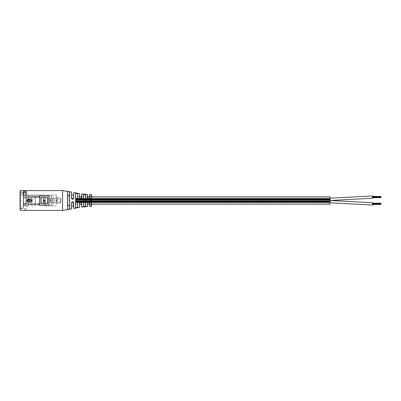 <?xml version="1.0" encoding="UTF-8"?>
<svg xmlns="http://www.w3.org/2000/svg" width="401" height="401" viewBox="0 0 401 401"><rect width="100%" height="100%" fill="white"/><g stroke="black" fill="none" stroke-linecap="round" stroke-linejoin="round"><path stroke-width="0.3" stroke-dasharray="2 1.5" d="M330.063 202.801L75.619 202.801L75.619 198.199L75.619 202.801L75.619 198.199L75.619 202.801L330.063 202.801L330.063 200.51L75.619 200.51L75.619 196.851L75.619 204.149L75.619 196.851L75.619 204.149L75.619 200.5L330.063 200.49L330.063 198.199L75.619 198.199L330.063 198.199L330.063 202.801L330.063 198.199L330.063 202.796L330.063 200.51L75.619 200.49L330.063 200.51L330.063 198.199L330.063 202.801M91.634 196.851L89.634 196.851M87.629 196.851L81.624 196.851L81.368 198.881L79.674 198.525L79.624 193.688M79.624 196.851L75.619 196.851M91.634 204.149L89.634 204.149M89.699 206.46L89.699 202.731C88.997 201.347 88.285 201.347 87.563 202.731L87.629 204.149L81.624 204.149L81.373 202.124L81.699 202.816C81.012 201.432 80.3 201.432 79.563 202.811L81.373 202.124M79.624 202.791L79.624 204.149L75.619 204.149M330.063 204.149L330.063 196.851M372.469 198.249L372.469 195.964M372.469 205.036L372.469 202.751M330.063 199.482L75.619 199.482L75.619 199.212L75.619 199.482L75.619 199.212L75.619 199.482L75.619 199.212L75.619 199.482L75.619 199.212L75.619 199.482L75.619 199.212L75.619 199.482L75.619 199.212L75.619 199.482L330.063 199.482L330.063 199.212L75.619 199.212L330.063 199.212L75.619 199.212L330.063 199.212L330.063 199.482L330.063 199.212L330.063 199.482L75.619 199.482L330.063 199.482L330.063 199.212L330.063 199.482L330.063 199.212L330.063 199.482L75.619 199.482L330.063 199.482L330.063 199.212L330.063 199.482L330.063 199.212L75.619 199.212L330.063 199.212L330.063 199.482M330.063 199.202L75.619 199.202L75.619 198.931L75.619 199.202L75.619 198.931L75.619 199.202L75.619 198.931L75.619 199.202L75.619 198.931L75.619 199.202L75.619 198.931L75.619 199.202L75.619 198.931L75.619 199.202L330.063 199.202L330.063 198.931L75.619 198.931L330.063 198.931L75.619 198.931L330.063 198.931L330.063 199.202L330.063 198.931L330.063 199.202L75.619 199.202L330.063 199.202L330.063 198.931L330.063 199.202L330.063 198.931L330.063 199.202L75.619 199.202L330.063 199.202L330.063 198.931L330.063 199.202L330.063 198.931L75.619 198.931L330.063 198.931L330.063 199.202M330.063 199.763L75.619 199.763L75.619 199.487L75.619 199.763L75.619 199.487L75.619 199.763L330.063 199.763L330.063 199.492L75.619 199.492L330.063 199.487L75.619 199.492L330.063 199.492L330.063 199.763L330.063 199.492L330.063 199.758L75.619 199.758L330.063 199.758L330.063 199.487L330.063 199.763L75.619 199.763L330.063 199.763L330.063 199.487L75.619 199.487L330.063 199.492L330.063 199.763M330.063 198.961L75.619 198.961L75.619 198.69L75.619 198.961L75.619 198.69L75.619 198.961L75.619 198.69L75.619 198.961L75.619 198.69L75.619 198.961L330.063 198.961L330.063 198.69L75.619 198.69L330.063 198.69L330.063 198.961L330.063 198.69L330.063 198.961L75.619 198.961L330.063 198.961L330.063 198.69L330.063 198.961L330.063 198.69L75.619 198.69L330.063 198.69L330.063 198.961M330.063 199.623L75.619 199.623L75.619 199.071L75.619 199.623L75.619 199.071L75.619 199.623L330.063 199.623L330.063 199.352L75.619 199.352L330.063 199.342L330.063 199.071L75.619 199.071L330.063 199.071L330.063 199.342L75.619 199.342L330.063 199.352L330.063 199.071L330.063 199.623L330.063 199.352L330.063 199.623L75.619 199.623L330.063 199.623L330.063 199.352L330.063 199.623L330.063 199.352L75.619 199.352L330.063 199.342L330.063 199.071L330.063 199.342L75.619 199.342L330.063 199.352L330.063 199.071L75.619 199.071L330.063 199.071L330.063 199.623M330.063 200.004L75.619 200.004L75.619 199.728L75.619 200.004L75.619 199.728L75.619 200.004L75.619 199.728L75.619 200.004L75.619 199.728L75.619 200.004L330.063 200.004L330.063 199.728L75.619 199.728L330.063 199.728L330.063 200.004L330.063 199.728L330.063 200.004L75.619 200.004L330.063 200.004L330.063 199.728L330.063 200.004L330.063 199.728L75.619 199.728L330.063 199.728L330.063 200.004M330.063 201.788L75.619 201.788L75.619 201.518L75.619 201.788L75.619 201.518L75.619 201.788L75.619 201.518L75.619 201.788L75.619 201.518L75.619 201.788L75.619 201.518L75.619 201.788L75.619 201.518L75.619 201.788L330.063 201.788L330.063 201.518L75.619 201.518L330.063 201.518L75.619 201.518L330.063 201.518L330.063 201.788L330.063 201.518L330.063 201.788L75.619 201.788L330.063 201.788L330.063 201.518L330.063 201.788L330.063 201.518L330.063 201.788L75.619 201.788L330.063 201.788L330.063 201.518L330.063 201.788L330.063 201.518L75.619 201.518L330.063 201.518L330.063 201.788M330.063 201.508L75.619 201.508L75.619 201.237L75.619 201.513L75.619 201.237L75.619 201.513L330.063 201.508L330.063 201.237L75.619 201.237L330.063 201.237L330.063 201.508L330.063 201.237L330.063 201.508L75.619 201.513L330.063 201.508L330.063 201.242L75.619 201.242L330.063 201.242L330.063 201.513L330.063 201.237L330.063 201.508L75.619 201.508L330.063 201.513L330.063 201.237L75.619 201.237L330.063 201.237L330.063 201.513M330.063 202.069L75.619 202.069L75.619 201.798L75.619 202.069L75.619 201.798L75.619 202.069L75.619 201.798L75.619 202.069L75.619 201.798L75.619 202.069L75.619 201.798L75.619 202.069L75.619 201.798L75.619 202.069L330.063 202.069L330.063 201.798L75.619 201.798L330.063 201.798L75.619 201.798L330.063 201.798L330.063 202.069L330.063 201.798L330.063 202.069L75.619 202.069L330.063 202.069L330.063 201.798L330.063 202.069L330.063 201.798L330.063 202.069L75.619 202.069L330.063 202.069L330.063 201.798L330.063 202.069L330.063 201.798L75.619 201.798L330.063 201.798L330.063 202.069M330.063 201.272L75.619 201.272L75.619 200.996L75.619 201.272L75.619 200.996L75.619 201.272L75.619 200.996L75.619 201.272L75.619 200.996L75.619 201.272L330.063 201.272L330.063 200.996L75.619 200.996L330.063 200.996L330.063 201.272L330.063 200.996L330.063 201.272L75.619 201.272L330.063 201.272L330.063 200.996L330.063 201.272L330.063 200.996L75.619 200.996L330.063 200.996L330.063 201.272M330.063 201.929L75.619 201.929L75.619 201.377L75.619 201.929L75.619 201.377L75.619 201.929L330.063 201.929L330.063 201.658L75.619 201.658L330.063 201.648L330.063 201.377L75.619 201.377L330.063 201.377L330.063 201.648L75.619 201.648L330.063 201.658L330.063 201.377L330.063 201.929L330.063 201.658L330.063 201.929L75.619 201.929L330.063 201.929L330.063 201.658L330.063 201.929L330.063 201.658L75.619 201.658L330.063 201.648L330.063 201.377L330.063 201.648L75.619 201.648L330.063 201.658L330.063 201.377L75.619 201.377L330.063 201.377L330.063 201.929M330.063 202.31L75.619 202.31L75.619 202.039L75.619 202.31L75.619 202.039L75.619 202.31L75.619 202.039L75.619 202.31L75.619 202.039L75.619 202.31L330.063 202.31L330.063 202.039L75.619 202.039L330.063 202.039L330.063 202.31L330.063 202.039L330.063 202.31L75.619 202.31L330.063 202.31L330.063 202.039L330.063 202.31L330.063 202.039L75.619 202.039L330.063 202.039L330.063 202.31M372.469 204.55L372.469 204.274L372.469 204.55L372.469 204.274L380.95 204.274L372.469 204.274L372.469 204.55L380.95 204.55L380.95 203.758L380.95 204.029L372.469 204.029L372.469 203.477L372.469 204.31L372.469 203.758L372.469 204.31L372.469 204.039L380.95 204.029L380.95 203.758L372.469 203.758L372.469 203.477L372.469 203.748L380.95 203.748L380.95 203.477L380.95 203.748L372.469 203.748L380.95 203.758L380.95 203.477L372.469 203.477L380.95 203.477L380.95 204.029L380.95 203.618L372.469 203.758L380.95 203.748L380.95 203.477L372.469 203.507L372.469 203.237L372.469 203.507L372.469 203.237L372.469 203.507L380.95 203.507L380.95 203.237L380.95 203.507L380.95 203.237L372.469 203.237M380.95 204.039L372.469 204.034L380.95 204.039M380.95 204.31L372.469 204.31L380.95 204.304M380.95 204.169L380.95 203.898L380.95 204.169L372.469 204.169L372.469 203.898L372.469 204.169M380.95 203.898L372.469 203.898M372.469 203.618L372.469 203.888L372.469 203.618L372.469 203.888L372.469 203.618L380.95 203.618L380.95 203.888L372.469 203.888M380.95 203.888L380.95 203.618M372.469 197.763L372.469 197.492L372.469 197.763L372.469 197.492L380.95 197.492L372.469 197.492L372.469 197.763L380.95 197.763L380.95 196.971L380.95 197.242L372.469 197.242L372.469 196.69L372.469 197.523L372.469 196.971L372.469 197.523L372.469 197.252L372.469 197.523L372.469 197.252L380.95 197.242L380.95 196.971L372.469 196.971L372.469 196.696L372.469 196.966L380.95 196.961L380.95 196.69L380.95 196.961L372.469 196.961L380.95 196.971L380.95 196.69L372.469 196.69L380.95 196.69L380.95 197.242L380.95 196.831L372.469 196.971L380.95 196.966L380.95 196.696L372.469 196.726L372.469 196.45L372.469 196.726L372.469 196.45L372.469 196.726L380.95 196.726L380.95 196.45L380.95 196.726L380.95 196.45L372.469 196.45M380.95 197.252L372.469 197.252L380.95 197.252M380.95 197.523L372.469 197.523L380.95 197.523M380.95 197.382L380.95 197.112L380.95 197.382L372.469 197.382L372.469 197.112L372.469 197.382M380.95 197.112L372.469 197.112M372.469 196.831L372.469 197.102L372.469 196.831L372.469 197.102L372.469 196.831L380.95 196.831L380.95 197.102L372.469 197.102M380.95 197.102L380.95 196.831M44.817 201.152L44.817 199.848L44.817 201.152L43.118 201.152L43.118 199.848L44.817 199.848L43.118 199.848L43.118 201.152L44.817 201.152M91.634 200.5C91.634 207.502 91.634 207.502 91.634 200.5C91.634 193.498 91.634 193.498 91.634 200.5M26.155 191.327L26.155 192.896L20.05 192.851L20.12 208.726L20.12 208.104L22.932 208.104L22.932 205.934C23.393 205.392 23.564 204.465 23.443 203.167L23.443 205.071M77.624 207.212L75.563 207.718L77.704 207.277L77.704 193.723L75.563 193.282L77.624 193.788L77.704 207.277M77.624 200.5L77.624 204.149L77.624 200.5M83.629 204.149L83.629 196.851L83.629 204.149M85.704 206.184L84.626 206.555L83.563 206.4L85.704 206.184L85.704 194.816L83.563 194.6L84.626 194.445L85.704 194.816M85.629 200.5L85.629 204.149L85.629 200.5M69.614 195.447L69.699 209.021L69.699 191.979L67.558 191.538L69.614 192.044L69.614 195.447L68.616 195.107L67.614 195.447L69.548 195.513L69.548 205.487L67.614 205.553L68.616 205.893L69.614 205.553L69.548 195.513M67.614 191.603L67.558 209.462L69.699 209.021M49.067 195.788L49.067 200.5L49.067 195.783L39.634 195.783L49.067 195.783L49.017 205.142L39.634 205.212L49.067 205.217L49.067 200.5L49.067 205.217L39.634 205.217L39.634 195.788L49.067 195.783L49.017 205.142M47.559 200.5L47.559 197.292L41.143 197.292L41.143 203.708L47.559 203.708L47.559 200.5M43.604 200.024L45.097 200.024L45.097 203.708L47.559 203.708L41.143 203.708L43.604 203.708L43.604 200.024M90.09 200.58L91.047 200.44M69.614 208.956L67.614 209.397M43.604 200.976L43.604 197.292L43.604 200.976L45.097 200.976L45.092 197.292L47.609 197.262L45.047 197.262L45.047 200.921L43.604 200.976L45.047 200.921M47.559 197.292L45.097 197.292L45.097 200.976M41.143 197.292L43.604 197.292L41.143 197.292L41.143 203.708L41.092 197.262L41.143 203.708M29.218 201.157L28.025 201.157L27.378 200.5L28.025 199.838L29.218 199.838L29.218 201.157L28.025 201.142L27.378 200.5L28.025 199.853L29.218 199.853M30.671 200.66L31.438 200.846L30.035 200.5L31.438 200.154L31.438 200.841L31.438 200.154L30.671 200.335M29.218 201.793L32.125 201.793L32.125 200.5L31.97 201.989L28.025 201.713L26.837 200.5L28.025 199.312L31.97 199.051L32.125 200.5L31.97 199.011L32.125 201.793L28.025 201.683L26.837 200.5L28.025 199.312L31.97 199.051L29.218 199.207M30.671 200.665L30.035 200.5L30.671 200.34M31.438 200.846L31.438 200.159M27.684 200.5L27.684 206.776L27.684 200.5M44.817 200.5L44.817 206.014L44.817 200.5M26.155 192.896L26.155 205.071M26.155 205.934L26.155 200.5L26.155 206.776L26.155 205.934L22.932 205.934M23.012 192.816L23.443 194.435L23.443 192.816L22.932 192.896L22.932 195.066C23.393 195.608 23.564 196.535 23.443 197.833L23.443 203.167M22.932 195.066L20.05 195.107L20.12 192.896L20.12 195.066L23.443 195.066M20.05 200.5L20.05 195.107M39.684 205.142L39.634 195.788L39.634 205.217L49.067 205.217M26.155 195.929L23.443 195.929L23.443 200.5L23.443 195.929M71.684 206.014L71.619 202.791C72.28 201.513 72.952 201.513 73.619 202.791C72.952 201.513 72.285 201.513 71.619 202.791L73.388 202.154L73.699 202.811L73.398 202.059M71.879 202.039L71.563 202.806L71.563 208.956M87.563 194.455L87.563 198.269C88.28 199.648 88.992 199.648 89.699 198.269L89.363 198.981L87.879 198.956L87.629 194.52M79.563 193.623L79.563 198.189C80.295 199.568 81.007 199.568 81.699 198.184L81.368 198.881M73.548 194.986L73.548 198.239C72.927 199.417 72.305 199.417 71.684 198.239L71.619 194.921L71.563 198.194L73.403 198.936M90.826 202.094L90.07 201.838L90.796 201.558L91.042 202.104L90.07 201.873M90.07 201.838L90.405 202.059L90.225 201.623L90.441 201.954M90.436 201.924L90.796 201.533L91.062 201.778M91.047 201.392L90.07 201.167L90.09 200.796L91.047 200.806L90.195 201.107L91.047 201.392L90.395 201.392L90.09 200.926M90.085 200.916L91.047 200.801L90.195 201.096L91.047 201.247M90.907 199.457L90.375 199.011L89.684 199.262L90.39 198.871L90.937 199.317M90.937 199.347L90.37 199.041L89.679 199.342L90.385 198.906L90.907 199.477M91.047 199.773L90.195 199.944L91.047 200.219L89.664 199.773L91.047 199.628L90.195 199.934L91.047 200.214L89.664 199.773M90.09 200.435L91.047 200.435M71.679 198.555L71.619 198.209C72.28 199.487 72.952 199.487 73.619 198.209L73.373 198.866L71.679 198.555L71.619 192.109M26.155 209.673L23.443 209.673M29.218 201.713L28.025 201.683L26.837 200.5L28.025 199.282L29.218 199.282M23.443 192.816L23.443 191.327M23.443 192.896L20.12 192.896L20.12 192.274L20.05 192.851M23.443 208.184L20.05 208.149L20.05 205.893M23.017 208.184L23.443 206.565M23.443 197.833L23.443 194.435M26.155 208.104L26.155 208.726L26.155 208.104M39.634 195.788L39.634 205.212M89.634 194.605L89.363 198.981M87.909 202.014L87.629 202.705L87.909 202.014L89.393 202.059L89.634 206.395M73.619 206.079L73.619 208.435M73.619 192.565L73.699 198.189L73.699 192.5M83.629 194.66L83.629 206.34M75.619 193.342L75.619 207.658M67.614 205.553L67.614 195.447M71.684 202.761C72.31 201.583 72.932 201.583 73.548 202.761L73.388 202.154M89.659 199.648L91.047 199.628M90.395 201.372L90.065 201.152L90.395 201.372M91.062 201.748L90.796 201.533L90.957 201.964M43.654 200.921L43.609 197.292M47.559 203.708L47.609 197.262M73.548 198.239L73.373 198.866M87.563 198.269L87.879 198.956M79.563 198.189L79.674 198.525M89.699 202.731L89.393 202.059M50.581 200.5L50.581 203.046L50.581 200.5M52.28 200.5L52.28 203.046L52.28 200.5M48.887 200.5L48.887 195.793L48.887 200.5M53.127 200.5L53.127 194.986L53.127 200.5M56.521 200.5L56.521 194.986L56.521 200.5M54.822 200.5L54.822 203.046L54.822 200.5M39.729 198.721L50.581 198.721L50.581 202.279L50.581 198.721L48.887 198.721M39.729 202.279L48.887 202.279M52.28 197.954L52.28 203.046L52.28 197.954L50.581 197.954L50.581 203.046L50.581 197.954L52.28 197.954M54.822 198.721L54.822 202.279L54.822 198.721L52.28 198.721L52.28 202.279L52.28 198.721L54.822 198.721M56.521 197.954L56.521 203.046L56.521 197.954L54.822 197.954L54.822 203.046L54.822 197.954L56.521 197.954M57.368 197.127L57.368 203.873L57.368 197.127L56.521 197.127L56.521 203.873L56.521 197.127M60.762 198.039L60.676 203.046L60.676 197.954L57.368 197.954L57.368 203.046L57.368 197.954M60.762 202.961L57.368 203.046M60.762 198.294L60.762 202.705L60.762 198.294L60.25 198.806L60.25 202.194L60.25 198.806L56.691 198.806L56.691 202.194L56.691 198.806L56.07 200.5L56.691 202.194L60.25 202.194L60.762 202.705M31.173 198.736C28.897 199.914 28.897 201.086 31.173 202.259C28.897 201.086 28.897 199.914 31.173 198.741L31.173 198.741M50.331 205.823L50.331 205.417L51.433 205.843L51.433 194.986L51.433 205.843M50.752 200.535L50.331 200.109L49.904 200.465L50.331 200.961L50.747 200.47L50.331 200.891L49.904 200.465L50.331 200.039L50.747 200.53M50.331 195.177L50.331 195.583L51.433 195.157M28.19 203.172L28.19 197.778L27.684 196.976L27.684 204.535L28.19 203.172L39.559 203.342L39.559 204.064L35.318 204.064L35.318 205.207L35.318 204.104L39.559 204.104L39.559 203.392L35.318 203.392L35.318 197.658L39.559 197.658L39.559 196.465L27.684 196.465L27.684 204.58L27.684 196.465M35.318 203.392L35.318 197.658M27.684 197.026L28.19 197.828L35.258 197.828M28.19 197.828L28.19 203.222L27.684 204.024M53.127 200.47L53.127 206.014L53.127 200.47M39.559 197.608L39.559 196.42L27.684 196.42L27.684 195.387L27.684 196.375L28.19 197.031L39.559 196.896L39.559 197.608L35.318 197.608L35.318 203.342M27.684 196.976L27.684 203.974M49.228 200.535L49.228 194.986L49.228 200.535M39.559 197.658L39.559 196.465M39.559 195.929L27.684 195.929L27.684 194.986L49.228 194.986M27.684 196.375L27.684 194.986L44.817 194.986M27.684 195.888L39.559 195.888L39.559 196.42M39.559 196.896L39.559 195.888M39.559 196.936L28.19 197.071L27.684 195.929M35.318 197.608L28.19 197.778M35.318 204.064L28.19 203.929L27.684 204.58L39.559 204.58L39.559 203.392M39.559 204.58L39.559 205.111L27.684 205.111L27.684 206.014L27.684 204.58L27.684 205.613L27.684 204.625L28.19 203.969L35.318 204.104M27.684 205.071L39.559 205.071L39.559 204.064M35.258 203.222L28.19 203.222M39.559 205.111L39.559 204.104M39.559 205.071L39.559 203.342M39.559 204.535L27.684 204.535M27.684 205.111L27.684 204.625M35.258 197.778L35.258 203.172M91.127 194.56L91.127 206.44M20.561 200.5C20.561 213.302 20.561 213.302 20.561 200.5C20.561 187.698 20.561 187.698 20.561 200.5M75.563 193.282L75.563 207.718M83.563 194.6L83.563 206.4M67.558 191.538L67.558 209.462M41.092 203.738L47.609 203.738M62.546 210.425L62.546 190.575M73.699 208.5L73.699 202.811M79.563 202.811L79.563 207.377M81.699 207.086L81.699 202.816M87.563 202.731L87.563 206.545M89.699 198.269L89.699 194.54M81.699 198.184L81.699 193.914M71.563 192.044L71.563 198.194M39.684 195.858L49.017 195.858M43.654 197.262L41.092 197.262M50.331 205.828L50.331 205.417L49.228 205.843M50.331 200.109L50.331 200.961M50.331 200.891L50.331 200.039M50.331 195.172L50.331 195.583L49.228 195.157M44.817 206.014L49.228 206.014M27.684 206.776L26.155 206.776M27.684 194.224L26.155 194.224M26.155 192.274L20.05 192.204M26.155 208.726L20.05 208.796M71.939 202.054L72.641 201.788M89.348 198.991L88.656 199.297L87.914 198.996M79.919 202.079L80.641 201.788M52.28 203.046L50.581 203.046L52.28 203.046M27.684 195.387L28.19 195.894L48.887 195.793M56.521 194.986L51.433 194.986M56.521 203.046L54.822 203.046L56.521 203.046M54.822 202.279L52.28 202.279L54.822 202.279M56.521 206.014L51.433 206.014M27.684 205.613L28.19 205.106L48.887 205.207M57.368 203.873L56.521 203.873"/><path stroke-width="0.6" d="M91.634 196.851L330.063 196.851L330.063 204.149L91.634 204.149M89.634 196.851L87.629 196.851M73.403 198.936L73.699 198.189L73.699 192.5L79.563 193.623L79.624 198.209L81.373 198.876L81.624 193.984L81.624 196.851L79.624 196.851M89.634 204.149L87.629 204.149L87.629 206.48L87.563 202.731C88.28 201.352 88.992 201.352 89.699 202.731L89.699 206.46L91.127 206.44L91.127 194.56L91.634 195.071M81.699 207.086L81.624 204.149L79.624 204.149L79.624 207.312L79.563 202.811C80.295 201.432 81.007 201.432 81.699 202.816L81.699 207.086L87.563 206.545L87.563 202.731M372.469 195.964L330.063 198.199L372.469 195.964L372.469 198.254L330.063 200.49L372.469 202.746L372.469 205.036L330.063 202.801M372.469 203.237L380.95 203.237L380.95 204.31L372.469 204.31M380.95 203.477L372.469 203.477M380.95 204.31L372.469 204.55M380.95 203.618L372.469 203.618M380.95 203.888L372.469 203.888M380.95 203.898L372.469 203.898M380.95 204.169L372.469 204.169M372.469 196.45L380.95 196.45L380.95 197.523L372.469 197.523M380.95 196.696L372.469 196.696M380.95 197.523L372.469 197.763M380.95 196.831L372.469 196.831M380.95 197.102L372.469 197.102M380.95 197.112L372.469 197.112M380.95 197.382L372.469 197.382M91.634 200.5C91.634 207.502 91.634 207.502 91.634 200.5C91.634 193.498 91.634 193.498 91.634 200.5M20.05 205.893L20.05 200.5C20.05 212.645 20.05 212.645 20.05 200.5L20.05 209.913L20.561 210.425L62.546 210.425L71.563 208.956L71.563 202.806C72.3 201.422 73.012 201.422 73.699 202.811L73.373 202.134L71.679 202.445L71.619 208.891L71.619 202.791L71.684 206.014L73.548 206.014L73.548 202.761C72.927 201.583 72.305 201.583 71.684 202.761M75.619 193.342L75.619 207.658L75.619 204.149L75.619 207.658L77.624 207.212L77.624 193.788L75.619 193.342L75.619 196.851L75.563 193.282L77.408 193.447M77.408 207.553L77.704 207.277L75.619 207.658M83.563 194.6L85.704 194.816L85.629 206.124L85.629 194.876L83.629 194.66L83.629 206.34L83.629 204.149L83.629 206.34L85.704 206.184L83.563 206.4L83.629 194.66M69.398 209.257L67.558 209.462L67.558 191.538L69.699 191.979L67.614 191.603L67.614 195.447L69.614 195.447L67.684 195.513L67.684 205.487L69.614 205.553L67.614 205.553L67.614 209.397L67.614 191.603L67.614 209.397L69.614 208.956L69.614 195.447M20.05 192.851L20.05 195.107L20.05 191.087L20.561 190.575L62.546 190.575L71.563 192.044L71.619 198.209L73.388 198.846L73.619 198.209C72.952 199.487 72.285 199.487 71.619 198.209L71.684 198.239C72.31 199.417 72.932 199.417 73.548 198.239L73.619 194.921M73.699 192.5L73.699 198.189C73.012 199.578 72.3 199.578 71.563 198.194L71.679 198.555M81.373 198.876L81.699 198.184C81.012 199.568 80.3 199.568 79.563 198.189L79.563 193.623M81.699 198.184L81.699 193.914L87.563 194.455L87.909 198.986L89.393 198.941L89.634 194.605L91.127 194.56M89.393 198.941L89.699 198.269C88.997 199.653 88.285 199.653 87.563 198.269L87.563 194.455M73.699 202.811L73.699 208.5L79.563 207.377L79.563 202.811M85.629 204.149L85.629 206.124L85.629 204.149M69.614 192.044L69.699 209.021L69.699 191.979M49.037 195.833L39.684 195.858L39.634 205.212L49.067 205.217L49.037 195.833M39.634 205.217L39.684 195.858M39.684 205.142L49.067 205.212M47.559 197.292L47.609 203.738L47.559 197.292L41.143 197.292L41.143 203.708L43.609 203.708L43.654 200.074L43.654 203.738L41.143 203.708M43.604 200.024L45.097 200.024L43.654 200.079M23.443 203.392L26.155 203.392M23.443 200.5L23.443 191.327L26.155 191.327L26.155 205.071L23.443 205.071L23.443 200.5M29.218 199.207L28.025 199.282L26.837 200.495L28.025 201.713L29.218 201.793M39.634 195.783L49.067 195.783M67.894 195.192L67.614 195.447L67.614 205.553M73.398 202.059L72.661 201.733L71.879 202.039M85.408 206.47L85.704 206.184L85.704 194.816M26.155 192.896L23.443 192.896M23.443 197.608L26.155 197.608M20.05 195.107L20.05 200.5C20.05 188.355 20.05 188.355 20.05 200.5M26.155 195.066L23.443 195.066M29.218 199.282L29.373 199.011L32.125 199.172L31.97 201.989L29.373 201.989L29.218 201.713M31.438 200.154L31.438 200.846L30.671 200.665C29.915 200.555 29.915 200.445 30.671 200.335L31.438 200.154L30.671 200.34C29.92 200.445 29.92 200.555 30.671 200.66C29.92 200.555 29.92 200.445 30.671 200.34L30.671 200.335C29.915 200.445 29.915 200.555 30.671 200.665L31.438 200.841M29.218 201.142L28.025 201.142L27.378 200.5L28.025 199.853L29.218 199.838L29.218 201.157L28.025 201.157L27.378 200.5L28.025 199.838L29.218 199.853M45.097 200.024L45.092 203.708L47.559 203.708M89.699 206.46L89.363 202.019L87.879 202.044L87.629 202.705L87.879 202.044M81.624 207.016L81.368 202.119L79.674 202.475L79.624 202.791L79.674 202.475M73.699 208.5L73.373 202.134M85.629 194.876L85.629 196.851L85.629 194.876M77.624 193.788L77.624 207.212M69.338 205.808L69.614 205.553L69.614 208.956M41.092 203.738L41.143 197.292M45.092 203.708L45.047 200.079M71.563 202.806L71.679 202.445M73.388 198.846L73.548 198.239M69.548 195.513L69.614 205.553M87.909 198.986L87.563 198.269M81.368 202.119L81.699 202.816M89.363 202.019L89.699 202.731M20.561 200.5C20.561 213.302 20.561 213.302 20.561 200.5C20.561 187.698 20.561 187.698 20.561 200.5M75.563 207.718L75.563 193.282M62.546 190.575L62.546 210.425M71.563 198.194L71.563 192.044M89.699 194.54L89.699 198.269M49.017 205.142L49.017 195.858M47.609 203.738L45.047 203.738M41.092 197.262L47.609 197.262M71.684 198.239L71.684 194.986L71.684 198.239M91.127 206.44L91.634 205.929M71.619 194.921L73.548 194.986M72.641 199.212L71.939 198.946M80.641 199.212L79.919 198.921M87.914 202.004L88.636 201.703L89.348 202.009"/></g></svg>
